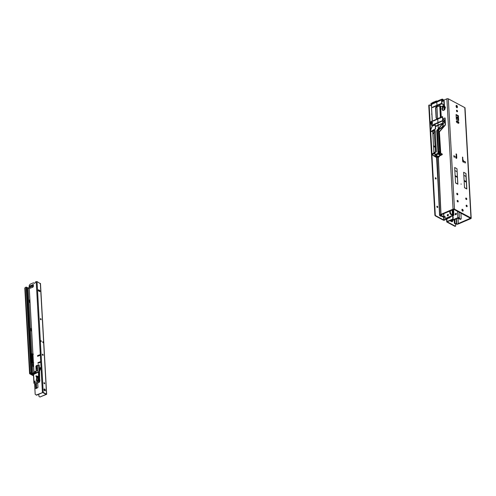 <?xml version="1.0" encoding="UTF-8"?>
<svg xmlns="http://www.w3.org/2000/svg" width="496" height="496" viewBox="0 0 496 496"><rect width="100%" height="100%" fill="white"/><g stroke="black" fill="none" stroke-linecap="round" stroke-linejoin="round"><path stroke-width="0.74" d="M462.588 211.098A1.011 0.546 -113.3 0 1 461.943 210.143A1.011 0.546 -113.3 0 1 462.142 209.281A1.011 0.546 -113.3 0 1 462.489 209.318A1.011 0.546 -113.3 0 1 463.14 210.273A1.011 0.546 -113.3 0 1 462.942 211.135A1.011 0.546 -113.3 0 1 462.588 211.098M461.069 183.911L461.113 184.252L461.069 183.911M466.283 199.528A0.818 0.446 -113.3 0 1 465.756 198.753A0.818 0.446 -113.3 0 1 465.918 198.053A0.818 0.446 -113.3 0 1 466.203 198.084A0.818 0.446 -113.3 0 1 466.73 198.859A0.818 0.446 -113.3 0 1 466.569 199.559A0.818 0.446 -113.3 0 1 466.283 199.528M466.68 206.646A0.818 0.446 -113.3 0 1 466.159 205.871A0.818 0.446 -113.3 0 1 466.314 205.17A0.818 0.446 -113.3 0 1 466.6 205.201A0.818 0.446 -113.3 0 1 467.127 205.976A0.818 0.446 -113.3 0 1 466.965 206.677A0.818 0.446 -113.3 0 1 466.68 206.646M457.734 201.872A0.818 0.446 -113.3 0 1 457.207 201.097A0.818 0.446 -113.3 0 1 457.368 200.396A0.818 0.446 -113.3 0 1 457.653 200.427A0.818 0.446 -113.3 0 1 458.18 201.202A0.818 0.446 -113.3 0 1 458.019 201.903A0.818 0.446 -113.3 0 1 457.734 201.872M457.337 194.754A0.818 0.446 -113.3 0 1 456.81 193.979A0.818 0.446 -113.3 0 1 456.971 193.279A0.818 0.446 -113.3 0 1 457.256 193.31A0.818 0.446 -113.3 0 1 457.783 194.085A0.818 0.446 -113.3 0 1 457.622 194.785A0.818 0.446 -113.3 0 1 457.337 194.754M465.44 162.769L465.143 163.041L464.802 162.428L464.882 161.467L465.403 162.099L465.025 162.948M454.634 157.009L454.342 157.282L453.995 156.668L454.082 155.707L454.596 156.345L454.218 157.189M456.909 118.47A0.781 0.422 -113.3 0 1 456.413 117.732A0.781 0.422 -113.3 0 1 456.562 117.062A0.781 0.422 -113.3 0 1 456.835 117.093A0.781 0.422 -113.3 0 1 457.337 117.831A0.781 0.422 -113.3 0 1 457.182 118.501A0.781 0.422 -113.3 0 1 456.909 118.47M457.033 111.73A0.818 0.446 -113.3 0 1 456.512 110.955A0.818 0.446 -113.3 0 1 456.667 110.255A0.818 0.446 -113.3 0 1 456.952 110.286A0.818 0.446 -113.3 0 1 457.479 111.061A0.818 0.446 -113.3 0 1 457.318 111.761A0.818 0.446 -113.3 0 1 457.033 111.73M457.399 107.124A1.011 0.546 -113.3 0 1 457.157 107.713A1.011 0.546 -113.3 0 1 456.81 107.669A1.011 0.546 -113.3 0 1 456.122 106.442L456.097 105.995A1.011 0.546 -113.3 0 1 456.332 105.412A1.011 0.546 -113.3 0 1 456.99 105.71A1.011 0.546 -113.3 0 1 457.374 106.677L456.81 107.378A1.011 0.546 -113.3 0 1 456.791 107.663M444.906 109.331A2.399 1.674 118.1 0 1 443.771 110.304A2.399 1.674 118.1 0 1 442.581 110.335A1.265 0.88 -61.9 0 0 442.395 109.703A2.021 1.407 118.1 0 1 442.172 109.281A0.558 0.384 118.1 0 1 442.122 108.388A2.021 1.407 118.1 0 1 442.283 107.799A1.265 0.88 -61.9 0 0 442.395 107.043A2.399 1.674 118.1 0 1 444.72 106.045A1.265 0.88 -61.9 0 0 444.912 106.671A2.021 1.407 118.1 0 1 445.129 107.099A0.558 0.384 118.1 0 1 445.179 107.985A2.021 1.407 118.1 0 1 445.017 108.574A1.265 0.88 -61.9 0 0 444.906 109.331M455.44 223.479L454.851 223.721A0.756 0.415 -112.7 0 1 454.336 222.797L454.925 222.549A0.756 0.415 67.3 0 0 455.44 223.479L456.419 223.987L458.775 223.801L470.828 218.618A1.011 0.477 176.8 0 0 471.2 218.221A1.011 0.477 176.8 0 0 470.971 217.942L454.485 209.151A1.011 0.477 176.8 0 0 453.065 209.145L440.857 214.402L439.791 215.084L439.797 215.679L440.38 215.438L441.366 215.977A0.756 0.415 67.3 0 0 441.632 216.008A0.756 0.415 67.3 0 0 441.818 215.562L441.769 214.464M441.632 216.008L441.049 216.25A0.756 0.415 -112.7 0 1 440.783 216.219L441.366 215.977M438.204 157.331L440.857 214.402L441.452 214.601L440.38 215.283L439.791 215.084L439.797 215.679L440.783 216.219M442.457 109.43A0.558 0.384 118.1 0 1 442.599 108.649L442.122 108.388M443.052 110.447A1.265 0.88 -61.9 0 0 442.872 109.963A2.021 1.407 118.1 0 1 442.649 109.535L442.172 109.281M442.599 108.649A2.021 1.407 118.1 0 1 442.767 108.06A1.265 0.88 -61.9 0 0 442.872 107.303A2.399 1.674 118.1 0 1 444.726 106.187M442.872 107.303L442.395 107.043M443.424 100.316L446.896 98.822A1.011 0.477 -3.2 0 1 448.316 98.828L464.802 107.62A1.011 0.477 -3.2 0 1 465.031 107.899L471.2 218.221M458.044 218.085L458.298 223.547L470.444 218.265L453.896 209.399L441.452 214.601M438.352 157.269L441.006 214.328L441.49 214.582M454.336 222.797L454.193 219.74M454.925 222.549L454.782 219.486M454.851 223.721L457.083 224.304L458.775 223.801M456.184 218.885L456.419 223.987L455.836 224.235M456.487 218.755L456.735 224L457.083 224.304M458 218.104L458.254 223.566L458.602 223.863M461.925 209.579A1.011 0.546 -113.3 0 1 462.57 211.091M456.388 121.198L457.622 121.855A0.949 0.515 -113.3 0 1 458.254 123.244M464.864 161.863L464.919 162.806M456.109 156.693L456.19 158.075A0.887 0.477 -113.3 0 1 456.184 158.267M456.115 105.71A1.011 0.546 -113.3 0 1 456.785 106.931L456.81 107.378M456.475 110.608A0.818 0.446 -113.3 0 1 456.928 111.662M456.779 193.632A0.818 0.446 -113.3 0 1 457.231 194.686M457.176 200.75A0.818 0.446 -113.3 0 1 457.628 201.804M466.122 205.524A0.818 0.446 -113.3 0 1 466.575 206.572M465.725 198.406A0.818 0.446 -113.3 0 1 466.178 199.454M457.021 122.593A0.949 0.515 -113.3 0 1 456.413 121.694A0.949 0.515 -113.3 0 1 456.599 120.888A0.949 0.515 -113.3 0 1 456.928 120.919L458.205 121.601A0.949 0.515 -113.3 0 1 458.812 122.5A0.949 0.515 -113.3 0 1 458.626 123.306A0.949 0.515 -113.3 0 1 458.298 123.268L457.021 122.593M463.884 161.293L463.797 162.254L463.227 162.018A0.887 0.477 -113.3 0 1 462.625 160.946L462.508 157.052L463.041 160.09L463.884 161.293L463.481 161.467L462.898 160.723L462.52 159.123M456.233 156.457L456.091 153.903L456.568 154.157L456.773 157.827A0.887 0.477 -113.3 0 1 456.562 158.342A0.887 0.477 -113.3 0 1 456.258 158.305L455.477 156.81L456.233 156.457M458.385 115.742L458.657 120.633L456.339 119.4L456.066 114.508L458.385 115.742L457.734 115.866L457.982 120.274M454.671 167.499L455.539 182.956L457.851 184.19L456.99 168.739L454.671 167.499M463.655 172.292L464.516 187.742L466.835 188.976L465.967 173.526L463.655 172.292M456.376 117.434A0.781 0.422 -113.3 0 1 456.785 118.377M456.091 114.991L457.734 115.866M456.01 156.662L455.477 156.767M454.156 157.114A4.166 2.902 -61.9 0 0 454.2 156.513L453.685 155.88M464.963 162.874A4.166 2.902 -61.9 0 0 465 162.273L464.485 161.64M463.431 162.13A4.166 2.902 -61.9 0 0 463.481 161.467M455.533 182.85L457.765 184.041L456.99 168.739M464.51 187.637L466.742 188.827L465.998 176.471L463.822 175.311L465.998 176.471M465.998 176.464L465.967 173.526M439.406 132.234L440.584 153.171L439.239 132.128L445.346 124.533L445.234 122.531L442.866 121.266L445.234 122.531M439.003 156.996L439.754 155.825L438.991 157.009L436.579 157.486L438.315 188.437M437.503 131.942L437.007 131.998M443.139 123.436L445.197 122.549L445.259 125.178L439.202 132.128L440.374 153.078L442.116 154.101L440.374 153.078M440.677 106.907L444.366 105.27L441.75 103.831L444.404 105.245L444.118 100.719L442.345 99.088L442.382 99.758L441.564 99.324L441.527 99.801L439.692 100.428L441.111 99.82M441.564 99.324L433.151 102.815L433.2 102.188L432.859 103.075L432.94 102.281L431.439 105.239L432.4 122.475L432.14 126.04L435.376 125.116L432.276 125.773M441.75 103.875L436.709 106.076L435.711 107.508L436.145 117.912L437.391 118.749L436.114 117.912L435.556 107.967L436.697 106.045L441.75 103.831L441.527 99.801M441.105 99.845L432.32 103.937L441.304 99.894M440.442 100.508L432.345 103.993L432.307 103.602M440.646 104.086L432.543 107.57L432.524 107.179L438.669 104.532M441.508 103.515L432.524 107.52L441.304 103.422M436.858 119.468L442.079 117.217L433.299 121.03L433.275 120.633L442.265 116.975M432.177 103.769L432.859 103.075M435.327 124.992L435.389 129.127L430.547 131.682M434.285 130.498L434.248 129.884L430.553 131.762M435.178 130.541L434.626 130.684M436.375 151.85L435.184 130.597M436.356 151.906L431.811 154.089L434.732 152.613L431.811 154.473L435.004 156.277M435.004 152.991L434.986 156.352L432.239 154.913L434.998 156.637L434.887 152.88M437.863 157.213L435.773 156.097L436.356 155.601L435.209 156.042L436.437 155.484L437.1 154.368L436.604 155.738L437.856 156.407L437.863 157.213L438.743 156.872M437.1 154.368L439.165 153.214L439.14 152.805L439.165 153.214M438.458 153.121L435.538 154.349L435.562 154.74L439.152 153.202L439.115 152.836L435.519 154.38L438.018 153.63M435.519 154.38L435.538 154.69M437.999 153.314L436.734 130.808L438.272 128.693L438.092 125.482L442.624 123.355L436.009 125.996L436.027 126.381L442.413 123.262L435.996 126.021L438.08 125.451M441.614 121.39L433.51 124.874L433.492 124.484L442.277 120.702L433.492 124.825L442.482 120.819M438.297 128.718L442.816 123.2L442.451 116.647L437.373 118.761L442.482 116.622L442.854 123.2L436.771 130.808L438.111 151.85L437.156 130.318L436.734 130.808M433.43 102.678L433.268 102.195L433.151 102.815L439.692 100.428M436.486 101.401L436.492 100.948L433.405 102.25L436.474 100.948L436.964 101.203M435.035 153.338L432.059 154.597L432.233 154.907L432.047 154.591L432.239 154.913L431.824 154.473L434.744 152.917M434.422 130.572L435.197 130.715M442.816 123.2L442.86 121.303M442.841 123.764L443.263 125.798L442.934 122.419M436.964 107.111L435.947 107.533M436.238 107.043L436.883 106.801M437.608 118.649L436.945 106.776L439.964 105.84M441.248 117.137L440.628 106.063L439.971 106.02M437.143 130.343L442.172 127.057L442.909 125.631L442.804 123.808M442.494 99.882L443.009 99.659L442.469 99.367M436.282 118.259L437.143 118.773L436.331 118.011L435.773 108.078L436.567 106.485L435.68 107.489M432.89 102.542L430.981 103.521L431.458 105.977M432.611 103.249L441.533 99.417M433.405 102.263L436.461 100.979M442.909 125.631L442.196 127.088L442.525 127.261L443.257 125.817L442.525 127.261L437.354 130.708L437.026 130.535M436.982 131.545L437.453 130.653L437.46 131.136M434.831 130.702L433.02 131.353L434.291 130.535M433.926 153.022L432.717 131.347L433.12 133.3L434.143 133.846L434.074 132.63L433.101 133.058L434.074 132.643M435.19 147.101L435.104 146.556L434.043 145.998M433.554 146.382L435.141 147.287L433.609 146.475L433.547 145.799M435.147 146.562L434.074 132.63M434.279 130.436L430.726 131.868L431.973 154.008M435.463 152.297L435.184 147.256M434.986 152.501L434.167 152.067L434.211 152.88M433.876 146.494L433.572 145.799L433.597 146.376L434.428 146.785L435.029 146.996L434.998 146.487M438.073 151.088L438.383 152.061M440.026 153.221L438.731 154.113L440.014 153.475L439.369 152.433L437.931 151.912L439.388 152.415L440.033 153.444L439.537 152.495M435.159 155.546L434.973 153.041M435.054 102.418L436.759 101.686M431.464 106.045L430.981 103.54L432.89 102.529L430.981 103.521M432.314 122.512L431.427 105.264L432.041 103.813M432.301 122.524L431.439 105.239M436.802 101.277L433.194 102.784M433.12 133.3L434.099 133.821M437.714 118.724L437.069 118.749M445.104 118.023L445.47 124.595L445.11 118.029L445.086 120.33L442.767 119.096L442.482 116.622M437.906 151.757L438.135 152.111M438.377 152.229L436.939 130.901L442.612 123.758M439.369 152.433L438.185 152.154M439.692 153.239L437.112 154.417M440.721 155.366L437.856 156.407M439.487 154.95L440.318 155.248L439.617 154.876L440.138 154.709L438.21 154.268M438.731 154.113L439.233 154.368M437.125 154.43L436.716 155.632M440.169 155.006L441.886 154.225L440.175 154.851L439.692 154.597M438.904 154.324L438.433 153.946M438.414 153.915L440.138 154.709L438.762 130.398L438.142 130.448L438.755 130.423M439.028 153.971L439.642 153.816L439.338 154.002L439.685 154.194L439.667 153.81L438.985 153.989M438.08 153.996L439.71 153.27M438.117 151.088L438.166 151.943L438.08 151.082M435.116 155.942L434.986 156.345L432.227 154.851M432.227 126.288L430.59 130.225L430.658 131.552L430.59 130.225L432.14 126.065L435.159 124.924M435.234 156.066L435.011 156.655L436.579 157.486L434.986 156.345M442.971 120.981L445.086 122.109L444.993 120.454L443.343 121.173M442.891 119.375L444.955 120.478L445.048 122.078L442.978 120.981L442.878 119.369L444.993 120.454M434.725 152.619L431.824 154.089L431.83 154.461M441.775 100.967L443.108 100.384L443.988 100.694L444.23 105.016L441.893 103.751L444.087 104.923M441.911 103.776L441.669 99.454L442.475 99.888L442.438 99.194L443.145 99.572L443.04 100.26L441.762 100.818M434.087 132.072L435.234 131.471M435.252 131.725L434.149 131.955M438.334 130.064L438.718 130.07M438.743 130.076L438.762 130.398M438.687 130.436L437.466 130.882M439.654 152.638L438.334 130.485M436.995 131.787L437.491 131.775M437.497 131.824L438.619 151.85L439.499 151.305M438.619 151.85L438.693 152.253M444.081 104.898L443.852 100.781L441.812 101.661M439.518 155.707L438.855 156.773M439.71 154.628L442.11 154.312M438.675 151.881L439.667 151.261M440.584 153.183L440.845 153.543M441.986 153.803L442.277 154.622L441.886 154.225L440.485 155.037M442.079 154.101L440.603 153.425M442.116 154.101L441.849 153.729L442.116 154.101M440.51 155.068L442.24 154.665L442.258 154.182M442.24 154.665L440.696 155.391L442.258 154.634M444.924 117.949L442.761 118.854L444.955 117.943L445.048 120.305L442.767 119.096L442.637 116.715M435.184 147.281L435.184 146.649L435.085 147.132M448.434 214.892A0.756 0.527 -61.9 0 0 447.262 215.394A0.756 0.527 -61.9 0 0 448.434 214.892M448.39 214.7A0.756 0.527 -61.9 0 0 447.783 215.847M441.806 215.76L443.784 216.814L444.627 216.529A0.632 0.44 -61.9 0 1 445.148 216.876L445.203 217.874A0.756 0.527 118.1 0 0 445.823 218.29L453.102 215.159L452.265 214.997L452.451 214.644L453.239 214.706A0.887 0.415 -3.2 0 1 453.908 215.066A0.887 0.415 -3.2 0 1 453.586 215.419L446.307 218.55A0.756 0.527 118.1 0 1 445.91 218.55L445.433 218.296M435.147 131.924L436.269 151.943M445.129 216.777A0.632 0.44 -61.9 0 0 445.104 216.783L444.441 217.068A0.887 0.415 176.8 0 1 443.201 217.068L441.397 216.107M452.129 210.006L452.389 214.625L451.025 213.9A0.756 0.409 -113.3 0 1 450.535 213.156L450.405 212.61L449.822 212.858L449.946 213.41L450.535 213.156M452.265 214.997A0.887 0.415 176.8 0 1 451.8 214.88L450.436 214.154A0.756 0.409 -113.3 0 1 449.946 213.41M443.858 106.404L444.069 110.143M449.723 211.042L449.822 212.858M444.447 106.206L444.639 109.666M450.306 210.794L450.405 212.61M452.389 214.625L452.191 209.982M456.382 213.553A0.781 0.546 -61.9 0 0 455.743 214.749M456.425 213.764A0.781 0.546 118.1 0 1 455.216 214.284A0.781 0.546 118.1 0 1 456.425 213.764M453.096 217.887A0.756 0.527 -61.9 0 0 453.053 217.081M452.513 220.466L452.569 221.501L451.472 220.912M450.821 221.129L451.986 221.749L452.569 221.501M459.029 212.139L459.377 218.352L460.741 219.083A0.756 0.409 66.7 0 0 461.001 219.108A0.756 0.409 66.7 0 0 461.175 218.835L460.951 213.162M458.552 217.992L459.308 217.936A0.887 0.415 176.8 0 0 458.781 217.601A0.887 0.415 176.8 0 0 457.864 217.701L450.585 220.832L451.069 221.086L458.347 217.955L458.589 218.37A0.887 0.415 -3.2 0 0 458.788 218.606L460.152 219.331A0.756 0.409 66.7 0 0 460.412 219.362L461.001 219.108M458.98 212.114L459.377 218.352M451.069 221.086A0.756 0.527 118.1 0 1 450.672 221.086L450.194 220.832A0.756 0.527 118.1 0 1 449.99 220.565M450.585 220.832A0.756 0.527 118.1 0 1 450.194 220.832M437.342 207.471A0.694 0.378 66.7 0 0 437.584 207.495A0.694 0.378 66.7 0 0 437.72 206.9A0.694 0.378 66.7 0 0 437.274 206.243A0.694 0.378 66.7 0 0 437.038 206.218A0.694 0.378 66.7 0 0 436.902 206.813A0.694 0.378 66.7 0 0 437.342 207.471M437.342 207.464A0.694 0.378 66.7 0 0 436.889 206.417M435.755 179A0.694 0.378 66.7 0 0 435.99 179.025A0.694 0.378 66.7 0 0 436.127 178.43A0.694 0.378 66.7 0 0 435.686 177.773A0.694 0.378 66.7 0 0 435.445 177.748A0.694 0.378 66.7 0 0 435.308 178.343A0.694 0.378 66.7 0 0 435.755 179M435.748 178.994A0.694 0.378 66.7 0 0 435.296 177.946M429.338 104.96A0.756 0.409 66.7 0 0 429.158 105.4L428.767 105.574A0.756 0.409 -113.3 0 1 428.947 105.127L429.338 104.96A0.756 0.409 66.7 0 1 429.598 104.991L431.433 105.97M429.158 105.4L430.547 130.299M430.633 131.818L431.88 154.058M431.904 154.535L435.277 214.836A0.756 0.409 66.7 0 0 435.792 215.76L443.765 220.007L449.388 217.744A0.756 0.527 -61.9 0 0 449.928 216.988M431.892 113.683A0.694 0.378 66.7 0 0 431.861 113.689A0.694 0.378 66.7 0 0 431.948 114.743M435.792 215.76L435.401 215.927L443.374 220.174A0.756 0.36 -3.2 0 0 444.441 220.181L449.388 217.744M428.767 105.574L434.887 215.004L435.277 214.836M435.401 215.927A0.756 0.409 -113.3 0 1 434.887 215.004M450.25 216.851L450.256 216.994A0.756 0.527 118.1 0 1 449.711 217.911M454.863 226.3L455.254 226.133A0.756 0.409 -113.3 0 1 455.123 226.331A0.756 0.409 -113.3 0 1 454.863 226.3L446.89 222.053A0.756 0.36 -3.2 0 1 446.722 221.842A0.756 0.36 -3.2 0 1 446.995 221.545L452.265 219.275A0.756 0.527 -61.9 0 0 452.817 218.358L453.133 218.531A0.756 0.527 118.1 0 1 452.588 219.449L452.265 219.275M455.607 224.111L455.694 225.723A0.756 0.409 66.7 0 1 455.514 226.164A0.756 0.409 66.7 0 1 455.254 226.133L447.225 221.811L452.588 219.449M452.674 215.81L452.817 218.358M452.972 215.679L453.133 218.531M431.346 122.673L431.012 123.033L431.346 122.673M431.049 123.2L431.377 123.058M431.216 122.692L431.34 122.338M430.987 122.258L431.315 122.028L430.962 122.177M432.438 125.085L431.477 125.221L432.438 125.004M432.425 124.8L431.656 125.135M432.301 121.012L430.974 121.619M431.687 125.321L432.301 125.686M430.987 122.196L431.315 122.053M432.376 123.895L431.551 123.219L432.376 123.851M432.301 121.074L431.458 121.483L431.551 123.175L431.433 121.489L430.819 121.756L430.912 123.448L432.326 123.002L430.919 123.479L431.495 125.197M32.494 374.523A0.818 0.446 66.7 0 0 32.531 374.226A0.818 0.446 66.7 0 0 32.5 374.009M31.899 373.624A0.818 0.446 66.7 0 0 32.724 374.53A0.818 0.446 66.7 0 0 32.922 374.077M33.511 375.447L30.138 373.649L30.448 373.079A0.756 0.36 -3.2 0 1 30.671 372.924A0.756 0.36 -3.2 0 1 31.031 372.831L31.49 372.775L26.635 287.134L26.176 287.19A1.265 0.595 176.8 0 0 25.581 287.339A1.265 0.595 176.8 0 0 25.197 287.606L24.85 288.058A0.756 0.36 176.8 0 0 24.8 288.195A0.756 0.36 176.8 0 0 24.862 288.331M33.53 375.838L29.748 373.817A0.756 0.36 -3.2 0 1 29.574 373.606A0.756 0.36 -3.2 0 1 29.624 373.469L29.971 373.017A1.265 0.595 -3.2 0 1 30.355 372.75A1.265 0.595 -3.2 0 1 30.95 372.595L26.176 287.19M26.635 287.134L31.49 372.775M31.409 372.539L31.031 372.831M33.486 363.841A2.021 1.091 66.7 0 0 33.356 363.884A2.021 1.091 66.7 0 0 32.872 365.056A2.021 1.091 66.7 0 0 33.66 367.015M29.903 299.782A2.021 1.091 66.7 0 0 29.772 299.826A2.021 1.091 66.7 0 0 29.289 300.998A2.021 1.091 66.7 0 0 30.076 302.957M31.496 328.253A2.021 1.091 66.7 0 0 31.366 328.296A2.021 1.091 66.7 0 0 30.882 329.468A2.021 1.091 66.7 0 0 31.67 331.427M31.508 328.464A2.021 1.091 66.7 0 0 31.186 328.414M30.975 372.837L31.36 373.755A1.265 0.595 176.8 0 0 32.333 373.333L33.052 373.135L33.027 372.626L34.007 373.147M33.499 364.052A2.021 1.091 66.7 0 0 33.17 364.002M29.915 299.993A2.021 1.091 66.7 0 0 29.593 299.944M31.93 336.065L31.775 333.312M32.445 373.19L33.052 373.135M29.283 288.759L28.061 287.612L27.088 287.86A0.756 0.36 -3.2 0 1 26.753 288.058M31.403 362.911L31.862 373.271A0.756 0.36 176.8 0 1 31.273 373.525L31.019 373.556M32.035 373.562L32.606 373.327A0.583 0.403 -61.9 0 0 32.662 373.302M32.035 373.575L33.511 374.009M38.13 356.147L38.285 355.657M31.13 354.733L30.516 354.888L31.13 354.733L31.099 354.156L30.74 354.311M30.609 354.69L31.099 362.855L32.097 362.508L33.697 362.861M31.794 362.632L31.304 354.367L31.961 354.367L32.414 362.576L30.944 362.998M30.492 354.801L30.436 353.902L31.273 353.729L30.684 354.318M33.12 364.058L33.226 365.509L33.573 365.44M31.298 353.716L32.469 354.014L31.924 353.741L31.961 354.367L32.587 354.665L33.046 362.874L32.569 354.014L31.298 353.716M38.372 355.62L38.155 356.171M38.266 356.035L38.421 355.595M33.406 364.027L33.226 365.509L33.585 365.701M30.981 363.122L32.116 362.669M33.257 354.59L32.649 354.64L32.482 354.045L33.077 362.936M30.876 354.652L30.516 354.888L30.653 357.74M32.872 364.858L32.99 364.275M40.753 367.697A0.502 0.353 -61.9 0 0 40.362 368.088L39.469 370.5M39.513 371.392L40.74 368.069A0.502 0.353 -61.9 0 0 40.04 367.92L39.42 369.588M37.994 363.332L37.956 362.663L40.3 361.739L40.139 362.409L37.994 363.332L40.412 361.919M37.603 356.326L37.566 355.657L39.909 354.733L39.748 355.403L37.603 356.326L40.021 354.913M35.377 383.904A0.502 0.353 -61.9 0 0 36.003 384.102L36.028 384.561A0.502 0.353 -61.9 0 0 35.811 384.735L35.6 385.014A0.502 0.353 -61.9 0 0 36.084 385.547L36.109 386.006A0.502 0.353 -61.9 0 0 35.892 386.186L35.681 386.458A0.502 0.353 -61.9 0 0 36.165 386.992L36.189 387.45A0.502 0.353 -61.9 0 0 35.972 387.63L35.762 387.903A0.502 0.353 -61.9 0 0 36.245 388.442L37.578 387.791A0.502 0.353 -61.9 0 0 37.944 387.178L37.708 382.912M44.615 383.761A1.073 0.583 66.7 0 0 44.138 382.664M44.051 382.67A0.632 0.341 -113.3 0 1 44.547 383.823M42.458 354.2A0.632 0.341 -113.3 0 1 42.761 355.322A0.632 0.341 -113.3 0 1 42.699 354.212A0.632 0.341 -113.3 0 1 42.978 355.347M43.022 355.291A1.073 0.583 66.7 0 0 42.551 354.194M40.467 318.612A0.632 0.341 -113.3 0 1 40.963 319.771M41.032 319.703A1.073 0.583 66.7 0 0 40.56 318.606M44.132 389.137A1.011 0.546 -113.3 0 1 44.944 390.42A1.011 0.546 -113.3 0 1 44.869 390.848M44.057 389.571A1.011 0.546 -113.3 0 1 44.299 388.982A1.011 0.546 -113.3 0 1 44.95 389.286A1.011 0.546 -113.3 0 1 45.334 390.253A1.011 0.546 -113.3 0 1 45.099 390.836A1.011 0.546 -113.3 0 1 44.442 390.538A1.011 0.546 -113.3 0 1 44.057 389.571M44.721 383.451A0.632 0.341 66.7 0 0 43.927 383.024A0.632 0.341 66.7 0 0 44.721 383.451M40.771 319.734A0.632 0.341 -113.3 0 1 40.709 318.624A0.632 0.341 -113.3 0 1 40.771 319.734M38.279 290.086L39.209 290.575A0.632 0.341 -113.3 0 1 39.63 291.505M38.793 394.227L38.911 396.316L39.953 397.005L46.165 394.32L42.73 392.534L36.549 395.194L35.191 394.332L34.615 384.084M40.449 340.479L40.492 341.273L40.319 340.318L41.199 340.851L40.833 341.459M40.815 341.019L40.467 340.771M39.953 397.005L46.667 394.289L43.233 392.367L40.368 341.205L41.224 341.651L41.199 340.851M46.537 394.128L43.679 342.972L42.848 342.525L42.749 341.682L43.629 342.079L42.768 341.98M34.013 373.259L29.121 285.789L30.033 284.258L33.288 282.856A0.502 0.353 -61.9 0 1 33.654 282.962A1.265 0.88 118.1 0 0 33.914 283.216A1.265 0.88 118.1 0 0 35.414 282.199A0.502 0.353 -61.9 0 1 35.755 281.796L37.039 281.598L40.362 283.7M39.599 290.408A0.632 0.341 -113.3 0 1 39.661 291.524L38.7 291.009A0.632 0.341 -113.3 0 1 38.638 289.9L39.599 290.408L39.209 290.575M43.233 392.367L36.227 395.021M34.949 372.143L34.906 371.417L35.476 371.541L34.968 372.248L35.476 371.541M34.906 371.417L35.594 371.535M34.937 372.291L34.881 371.343L35.631 371.504M35.675 371.461L34.863 372.378L34.801 371.262L35.675 371.461M36.45 384.146L36.351 384.729A0.502 0.353 -61.9 0 0 36.127 384.908L35.917 385.181A0.502 0.353 -61.9 0 0 35.799 385.745M35.873 383.693L35.836 383.737A0.502 0.353 -61.9 0 0 35.718 384.301M36.611 387.041L36.512 387.624A0.502 0.353 -61.9 0 0 36.295 387.798L36.078 388.07A0.502 0.353 -61.9 0 0 35.96 388.641M36.53 385.597L36.431 386.179A0.502 0.353 -61.9 0 0 36.214 386.353L35.997 386.626A0.502 0.353 -61.9 0 0 35.879 387.19M33.114 284.766L32.903 285.07L32.798 284.592L33.344 284.537L33.182 286.967L30.256 288.226L29.834 286.049L33.344 284.506M30.268 288.219L30.399 285.777M34.088 283.278A1.265 0.88 118.1 0 1 33.976 283.129A0.502 0.353 -61.9 0 0 33.728 282.999M39.674 380.99A1.073 0.75 -61.9 0 0 39.661 379.651M33.443 286.223L32.073 286.812L30.808 286.328A0.583 0.316 -113.3 0 1 30.56 286.08L30.361 285.64M32.903 285.07A0.583 0.316 66.7 0 0 33.145 285.318L33.399 285.454M39.258 371.709L38.688 371.634A0.887 0.477 67.1 0 1 38.979 371.659L39.531 372.124L39.203 365.316L39.587 372.899L39.686 381.753L39.122 381.002L39.029 372.601L39.587 372.899M35.111 381.312L34.627 381.957L35.111 381.312M34.584 381.064L35.092 381.306L34.584 381.064L34.999 381.312L34.05 382.05L34.019 381.492L34.032 381.976M36.859 367.772L36.94 369.21L36.716 367.834L37.076 367.108L37.51 367.511L37.436 368.974M37.38 367.474L37.584 368.937L37.219 369.656L36.94 369.21M36.357 366.811L36.22 366.724A0.453 0.316 118.1 0 1 36.196 366.321L36.382 366.215M37.498 366.532L36.623 366.873L36.555 365.868L37.429 365.478L36.555 365.868L36.617 366.879L36.574 365.843L37.374 365.509L37.46 366.594L37.429 365.478L37.51 366.544L36.642 366.935L37.473 366.6M37.064 370.952L36.927 370.865A0.453 0.316 118.1 0 1 36.909 370.462L37.2 370.611M37.665 369.855L37.33 371.014L37.603 369.824L37.262 370.004L37.343 371.07L37.733 370.89L37.677 369.861L37.386 371.082M38.93 364.82A0.887 0.614 118.1 0 1 39.203 365.316M39.407 382.193L34.633 383.985L39.686 381.753M39.122 381.002L34.038 382.906L33.592 374.213A0.887 0.477 -112.9 0 1 33.809 373.699L38.688 371.634A0.887 0.477 67.1 0 0 38.477 372.149L38.589 380.984L39.172 382.069L39.444 381.622M37.491 368.962L37.349 367.561M36.927 369.198L37.2 369.644L36.84 369.253M37.454 368.987L37.206 369.65L37.454 368.987M34.571 381.071L34.026 382.013M39.103 371.647L39.531 372.124L38.477 372.149L33.542 374.468M38.496 372.589L39.029 372.601L39.004 372.155M439.791 215.084L437.112 157.48M437.106 133.722L437.026 132.035M442.872 109.963L442.395 109.703M442.767 108.06L442.283 107.799M438.011 149.928L437.174 132.017M453.065 209.145L446.896 98.822M455.948 213.832L455.985 214.644M456.246 213.596L456.283 214.315M454.485 209.151L448.316 98.828M464.802 107.62L470.971 217.942M456.785 106.931L457.374 106.677M458.347 120.472L458.087 115.866M456.115 154.349L456.568 154.157M456.19 158.075L456.773 157.827M454.2 156.513L454.596 156.345M465 162.273L465.403 162.099M463.475 162.155L463.921 161.963M462.446 157.728L462.898 157.53M462.625 160.264L463.041 160.09M462.898 160.723L463.301 160.549M463.134 160.853L463.537 160.679M454.838 170.512L457.021 171.678L454.844 170.519M455.13 175.658L457.281 176.805L455.13 175.658M455.161 176.21L457.312 177.357L455.161 176.216M457.783 184.084L455.533 182.888M464.107 180.445L466.259 181.592L464.107 180.445M464.138 181.003L466.29 182.15L464.138 181.003M466.761 188.877L464.51 187.674M456.928 120.919L456.401 121.148M458.205 121.601L457.622 121.855M443.988 100.694L443.182 100.266L443.145 99.572M436.957 105.27L436.784 102.058M437.931 122.574L437.732 119.09M438.067 125.104L437.949 122.94M442.079 117.192L433.256 120.664L442.079 117.217M433.268 102.195L432.94 102.281L433.268 102.195M440.386 117.49L439.723 105.598M439.946 105.896L440.603 117.403L439.983 105.722M439.76 105.598L440.423 117.478M442.463 99.274L442.438 100.012L441.738 100.322L442.401 100.006L441.7 99.634M431.464 106.076L430.888 104.259L431.154 103.304M442.172 127.057L437.088 130.423M442.351 99.739L442.314 99.088L441.638 99.361L442.314 99.082L443.207 99.547L443.269 100.229M442.618 123.355L441.731 123.876M441.713 123.566L442.413 123.262M436.976 130.963L437.398 131.192M434.081 146.63L434.093 146.016L433.975 146.543M434.812 146.394L434.831 147.027M438.39 152.061L438.346 151.212M436.957 131.111L437.329 131.31L436.982 131.502M434.254 129.921L433.485 130.219M438.47 153.431L439.127 153.146M436.84 106.206L436.35 106.367M436.114 117.912L435.556 107.967M439.202 132.128L445.265 125.184L445.309 124.533M436.957 130.2L442.773 123.851L442.872 121.284M435.86 156.066L437.9 157.151M439.351 154.002L438.315 154.07M439.803 152.886L439.394 152.415M437.72 118.606L442.469 116.622M436.331 118.011L436.499 118.346M435.159 155.539L435.116 155.949M430.553 131.614L433.461 129.977M435.401 129.115L433.467 129.964L435.581 128.805L435.376 125.135M435.587 128.793L435.37 125.128M431.96 154.014L430.726 131.874L431.954 154.02M442.339 99.076L443.232 99.566M430.528 130.628L432.134 126.058M441.186 99.795L438.042 101.134M432.19 103.949L432.301 103.627M434.843 106.181L432.506 107.21M442.358 120.683L439.636 121.836M445.104 125.091L439.431 131.521M439.983 106.28L440.355 106.125L440.975 117.248M441.08 117.205L440.405 105.946M435.259 131.886L434.36 132.172L435.259 131.893M439.103 156.903L436.579 157.486M440.144 154.727L439.797 154.244M439.413 132.234L440.77 153.518M443.083 122.506L443.269 125.81L442.531 127.261L437.367 130.708M433.647 155.663L434.986 156.352M443.61 213.671L443.784 216.814M450.436 214.154L451.025 213.9M453.053 215.059L452.96 209.653M445.104 216.783L444.627 216.529M446.307 218.55L445.823 218.29M443.784 213.596L443.963 216.814M460.152 219.331L460.741 219.083M455.923 156.773L456.004 158.168M458.589 218.37L459.346 218.321L458.998 212.121M455.954 158.143L455.88 156.792L455.979 158.156M457.51 211.327L457.864 217.701M443.61 217.18L443.765 220.007M443.963 217.186L444.118 220.007M446.865 219.139L446.995 221.545M430.9 123.454L430.807 121.805L431.464 125.215L430.894 123.498M30.095 373.531L29.624 373.469L24.85 288.058M30.448 373.079L29.971 373.017L25.197 287.606M32.835 373.023L32.265 362.756M31.756 353.667L28.061 287.612M31.36 373.755L31.236 372.806M31.862 373.271L31.285 362.96M30.783 353.933L27.088 287.86M30.901 353.877L27.199 287.717M32.606 373.327L33.598 373.86M38.13 356.097L38.111 355.731M33.182 363.016L33.53 362.936M31.905 362.688L33.461 363.394L32.153 362.688M32.934 362.936L32.376 362.638M33.449 363.239L33.139 363.047M32.624 353.989L33.226 353.97M30.473 354.522L31.304 354.367L31.273 353.741M32.885 364.684L32.996 364.25M31.019 363.078L31.93 362.675M31.924 353.747L30.696 353.977M40.759 340.926L41.149 340.758M40.343 283.365L43.629 342.079M40.319 340.318L37.039 281.598M38.638 289.9L38.291 290.048M43.288 341.998L43.332 342.786M42.414 392.361L36.22 281.598M35.6 385.014L35.917 385.181M35.811 384.735L36.127 384.908M36.028 384.561L36.351 384.729M36.059 384.549L36.382 384.716M36.171 384.412L36.493 384.586M36.258 384.133L36.574 384.307M35.762 387.903L36.078 388.07M35.972 387.63L36.295 387.798M36.189 387.45L36.512 387.624M36.22 387.438L36.543 387.612M36.332 387.308L36.654 387.475M36.419 387.023L36.735 387.196M35.681 386.458L35.997 386.626M35.892 386.186L36.214 386.353M36.109 386.006L36.431 386.179M36.14 385.993L36.462 386.167M36.251 385.863L36.574 386.031M36.338 385.578L36.654 385.752M29.946 288.021L30.262 288.188M29.834 286.049L30.151 286.223M33.654 282.962L33.976 283.129M37.882 355.83L37.566 355.657M38.273 362.836L37.956 362.663M40.04 367.92L40.362 368.088M30.808 286.328L33.145 285.318M35.904 375.98L36.016 376.321A1.302 0.911 118.1 0 1 36.344 376.408L36.475 376.514A2.691 1.879 118.1 0 1 36.648 379.291A2.883 2.009 -61.9 0 0 36.493 376.321A1.494 1.042 -61.9 0 0 35.941 376.08L35.997 375.925A2.926 2.04 118.1 0 1 36.208 380.085L36.121 380.004M36.109 380.017L37.281 380.711L36.152 380.339L36.196 379.905A1.302 0.911 118.1 0 0 36.543 379.49M36.14 379.979L36.648 379.291A1.494 1.042 -61.9 0 1 36.14 379.979M35.997 375.925L36.196 375.813A3.112 2.17 -61.9 0 1 36.295 375.856L37.157 376.278A3.15 2.195 118.1 0 1 37.281 380.711L37.56 380.928A3.404 2.375 -61.9 0 0 37.318 376.092L37.082 376.247M37.318 376.092A0.564 0.391 -61.9 0 0 36.933 376.173M36.853 380.748A0.564 0.391 -61.9 0 0 37.56 380.928M36.642 376.737A0.564 0.391 -61.9 0 0 36.809 377.09M34.088 373.581L34.088 373.5A0.502 0.353 118.1 0 1 34.453 372.893L35.235 372.558A1.265 0.88 -61.9 0 0 36.152 371.033L35.923 366.463A0.502 0.353 118.1 0 1 36.289 365.85L38.242 365.025A0.502 0.353 118.1 0 1 38.657 365.304L38.973 371.597M38.254 364.907L36.289 365.85M38.657 365.304L39.19 365.31A0.887 0.614 -61.9 0 0 38.465 364.82L36.382 365.633L35.867 366.718M33.809 373.699L33.455 374.362L33.895 383.055L34.633 383.985A0.887 0.477 -112.9 0 1 34.038 382.906L34.677 384.115M35.247 372.44L34.453 372.893M36.189 366.352A0.502 0.353 -61.9 0 0 36.208 366.761L36.295 366.215M36.927 370.865L36.902 370.475A0.502 0.353 -61.9 0 0 36.915 370.896M37.603 369.824L37.33 371.014M34.088 373.5L34.546 372.67L35.458 372.353M35.235 372.558L36.103 371.287M36.152 371.033L35.923 366.463M38.242 365.025L38.936 364.827M35.941 376.08L36.592 376.656M36.394 375.912L37.057 376.235A3.15 2.195 118.1 0 1 37.157 376.278M36.208 380.085L36.419 380.24A3.112 2.17 -61.9 0 0 36.295 375.856L35.948 376.303L36.617 376.693M36.636 379.304A1.302 0.911 118.1 0 1 36.63 379.328L36.493 376.321M455.737 156.854L456.146 156.68M439.568 215.4L436.871 157.486M442.141 116.833L439.419 117.992M433.138 120.987L435.593 119.635M432.388 107.533L432.518 107.179M433.113 133.281L434.124 133.821M434.775 130.671L434.347 130.609M439.047 153.965L439.654 153.81M438.117 151.857L438.303 152.198M439.332 154.002L438.886 154.169M445.067 120.311L442.773 119.09M436.573 106.485L435.903 107.613M441.62 99.355L442.32 99.076M445.061 122.084L442.978 120.974L442.891 119.35M430.522 130.615L430.64 131.564M437.491 153.506L435.401 154.696M438.47 153.09L438.098 153.245M441.725 123.535L439.778 124.372M435.81 123.485L433.355 124.837M444.156 104.935L441.93 103.745L441.694 99.535M440.708 155.391L439.754 155.818L438.997 157.009M439.599 154.752L440.163 154.851M444.391 105.264L440.684 106.913M440.634 106.07L441.254 117.13M444.943 117.943L442.761 118.848M453.908 215.066L453.586 209.386M455.514 226.164L455.123 226.331M446.722 221.842L446.574 219.263M432.276 125.742L431.464 125.215M24.8 288.195L29.574 373.606M28.291 288.002L29.27 288.529M33.251 365.546L33.592 365.719M40.474 283.52L46.667 394.289M36.214 383.978L36.537 384.146M36.375 386.868L36.698 387.041M36.295 385.423L36.617 385.59M33.548 282.856L33.871 283.024M37.057 367.121L36.716 367.796M36.847 367.747L36.785 369.253"/></g></svg>
